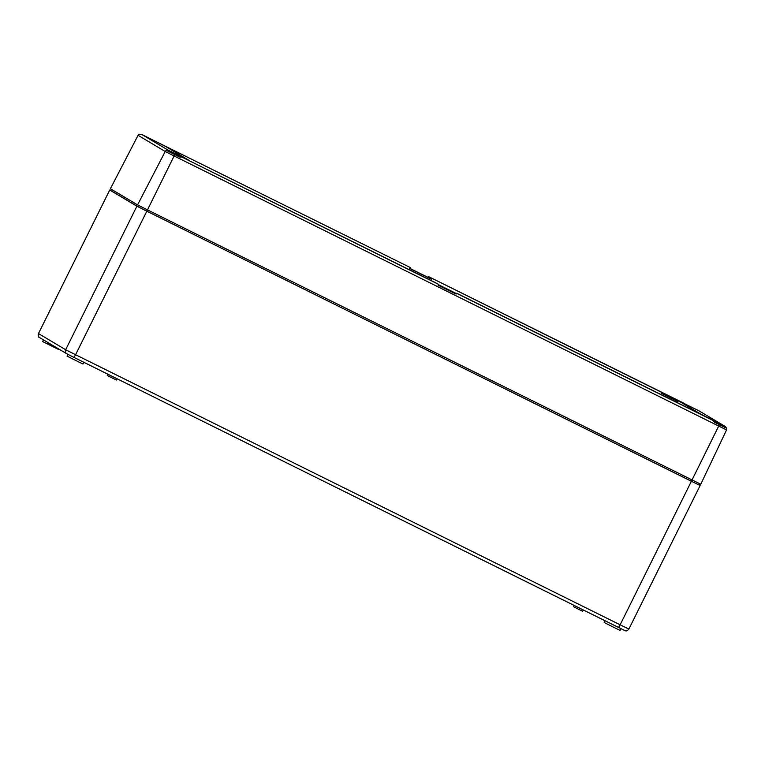 <?xml version="1.0" encoding="UTF-8"?>
<svg xmlns="http://www.w3.org/2000/svg" width="765" height="765" viewBox="0 0 765 765"><rect width="100%" height="100%" fill="white"/><g stroke="black" fill="none" stroke-linecap="round" stroke-linejoin="round"><path stroke-width="1.15" d="M110.676 190.456L109.73 190.016L38.48 333.55L109.749 190.026L136.897 206.206L146.832 211.197L700.118 485.546L628.868 629.079C625.77 632.588 625.206 630.044 624.135 630.236L74.004 357.418L624.661 630.475M699.22 485.01L700.099 485.536M83.834 362.294L82.983 364.025L75.018 360.124L67.091 356.136L67.961 354.396M620.931 628.667L620.071 630.398L612.105 626.497L604.187 622.519L605.048 620.788M58.752 348.993L58.523 349.452L42.639 341.563L43.471 339.889M107.894 374.228L107.272 375.481L112.149 377.929L116.423 380.023L117.055 378.771M47.927 342.538L47.507 343.399L56.744 347.788M111.279 189.242L110.686 190.495L137.824 206.665L146.765 211.159L691.321 481.233L699.181 485.077L699.822 483.796M574.123 605.45L573.501 606.702L578.378 609.16L582.653 611.254L583.274 610.001M110.399 188.726L138.073 135.329L110.38 188.706L137.547 204.896L147.482 209.887L700.769 484.235L726.568 429.911L726.75 428.304L725.144 426.421L698.703 410.671L725.144 426.421M179.89 156.93L166.072 150.198L168.109 150.141L188.448 160.067L165.508 146.392L141.85 134.497L139.24 134.2A2.505 2.496 -59.2 0 0 138.073 135.329L139.23 134.191M698.703 410.671L678.364 400.745L701.304 414.42L724.962 426.315M726.425 428.104L714.481 422.232M726.75 428.304L714.491 422.27L712.837 420.387L686.712 407.286L456.896 293.311L456.036 294.085L438.125 285.202L438.278 284.217L434.979 282.438L181.927 157.083L179.66 157.016L174.803 154.607L147.482 209.887M685.679 404.312L428.534 276.595L684.885 403.729L428.534 276.595L427.855 277.293L409.944 268.41L410.327 267.568L153 140.1M431.833 278.374L431.412 279.215L427.855 277.293M409.916 267.501L409.944 268.41M661.639 392.349L661.228 393.191L678.029 401.424M431.412 279.215L409.495 268.343M180.1 153.526L179.689 154.367L174.927 152.006M456.313 293.54L438.297 284.609M678.364 400.745L677.943 401.587L661.228 393.191M438.173 285.068L456.093 293.961M179.689 154.367L174.649 151.843M174.803 154.607L166.072 150.198M179.813 156.959L170.538 152.407L179.698 157.007M438.154 285.135L454.362 293.177L438.154 285.125M420.253 273.66L411.618 269.318L420.253 273.66M38.499 333.559L38.48 333.55C38.126 336.275 38.537 337.642 39.694 337.633A3.127 3.127 -59.2 0 1 38.499 333.559L65.647 349.739L136.897 206.206M691.388 481.271L620.138 624.804L75.582 354.721L74.004 357.418L66.842 353.812A3.127 3.127 120.8 0 1 65.647 349.739L75.582 354.721L146.832 211.197M618.56 627.491L620.138 624.804L628.868 629.079M67.052 353.927L74.004 357.418M691.321 481.233L691.971 479.932M146.765 211.159L147.416 209.859M137.824 206.665L138.465 205.374M110.686 190.495L111.298 189.251M39.694 337.633L66.842 353.812A3.127 3.127 120.8 0 0 66.871 353.832M166.388 150.38A2.505 2.496 120.8 0 0 165.221 151.499L137.547 204.896M719.358 424.68L718.708 426.067L174.152 155.984L165.221 151.499L138.073 135.329M168.109 150.141L141.85 134.497M438.278 284.217L181.927 157.083M670.704 399.349L671.288 398.183M676.681 402.314L677.245 401.176M712.837 420.387L456.485 293.244M726.568 429.911L718.708 426.067L692.038 479.961"/></g></svg>
